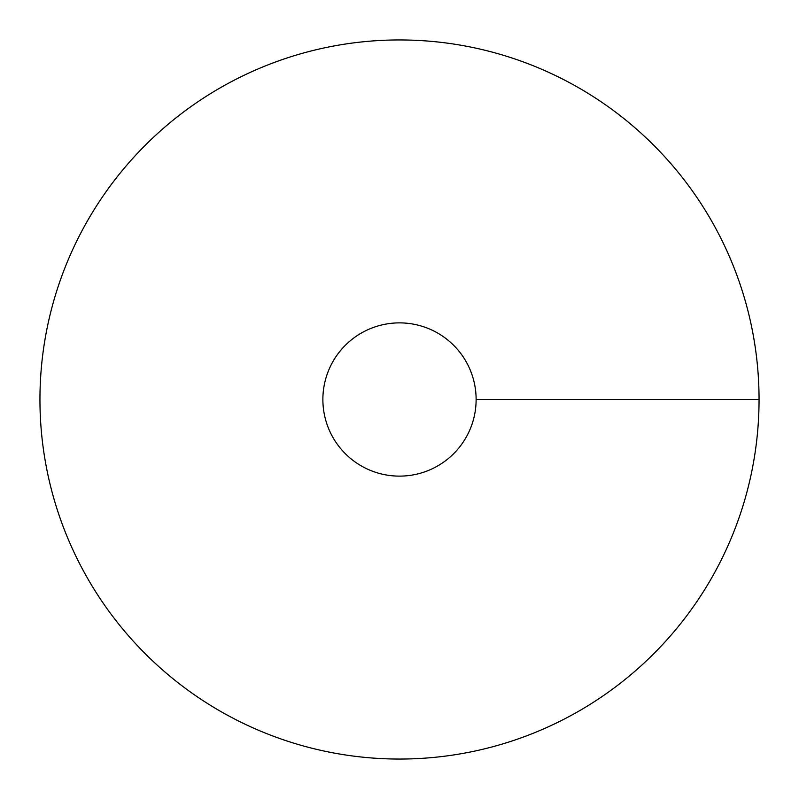 <?xml version="1.0" encoding="UTF-8"?>
<svg xmlns="http://www.w3.org/2000/svg" width="799" height="799" viewBox="0 0 799 799"><rect width="100%" height="100%" fill="white"/><g stroke="black" fill="none" stroke-linecap="round" stroke-linejoin="round"><path stroke-width="1.2" d="M399.5 759.05A359.55 359.55 0 0 0 710.88 219.725A359.55 359.55 0 0 0 88.12 219.725A359.55 359.55 0 0 0 399.5 759.05M399.5 476.124A76.624 76.624 0 0 0 465.857 361.188A76.624 76.624 0 0 0 333.143 361.188A76.624 76.624 0 0 0 399.5 476.124M759.05 399.5L476.124 399.5"/></g></svg>

